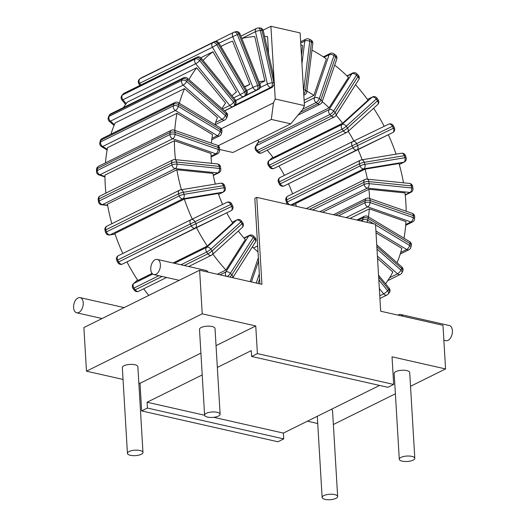 <?xml version="1.0" encoding="UTF-8"?>
<svg xmlns="http://www.w3.org/2000/svg" width="526" height="526" viewBox="0 0 526 526"><rect width="100%" height="100%" fill="white"/><g stroke="black" fill="none" stroke-linecap="round" stroke-linejoin="round"><path stroke-width="0.79" d="M412.252 213.352A3.577 1.992 109.3 0 1 413.291 215.627A3.577 1.466 1.7 0 1 414.646 216.83A3.577 3.577 0 0 0 412.252 213.352L369.094 198.276A3.577 3.577 0 0 0 366.326 198.447A3.577 2.584 63.6 0 0 365.11 200.669A3.577 1.466 1.7 0 1 370.133 200.551A3.577 1.992 -70.7 0 0 369.094 198.276M413.232 217.613A3.577 1.992 109.3 0 1 410.918 221.972A3.577 2.584 63.6 0 0 412.601 221.919A3.577 3.577 0 0 0 414.587 218.816A3.577 1.466 -178.3 0 0 413.232 217.613L413.291 215.627L370.133 200.551L370.074 202.536A3.577 1.466 -178.3 0 0 365.051 202.655A3.577 2.584 63.6 0 0 367.759 206.896A3.577 1.992 -70.7 0 0 370.074 202.536L413.232 217.613M404.021 238.245A147.734 106.627 -116.4 0 0 405.927 221.617L369.331 208.829L349.882 218.454M311.984 50.108A147.734 106.627 -116.4 0 1 326.35 58.899L313.864 95.416A101.077 72.956 63.6 0 0 306.921 91.129M334.681 65.099A147.734 106.627 -116.4 0 1 348.462 77.368L329.085 107.817A101.077 72.956 63.6 0 0 322.188 101.643M355.497 84.739A147.734 106.627 -116.4 0 1 368.029 100.177L342.617 123.242A101.077 72.956 63.6 0 0 336.114 115.207M373.611 108.244A147.734 106.627 -116.4 0 1 384.19 126.332M353.853 140.994A101.077 72.956 63.6 0 0 348.199 131.316M362.118 159.772A101.077 72.956 63.6 0 0 357.963 149.391L388.3 134.728A147.734 106.627 -116.4 0 1 396.065 154.144M367.404 179.156A101.077 72.956 63.6 0 0 365.077 169.155L399.017 163.533A147.734 106.627 -116.4 0 1 403.481 182.824M369.541 198.427A101.077 72.956 -116.4 0 0 368.917 189.261L404.981 192.924A147.734 106.627 63.6 0 1 406.171 211.228M368.437 216.863A101.077 72.956 63.6 0 0 369.331 208.829M385.571 283.803A147.734 106.627 -116.4 0 0 392.85 271.968L377.55 258.496M397.077 262.783A147.734 106.627 -116.4 0 0 401.825 248.351L376.024 232.847M238.311 231.045A101.077 72.956 63.6 0 0 245.287 239.554L225.91 270.009A147.734 106.627 -116.4 0 1 212.892 254.117M252.368 246.852A101.077 72.956 63.6 0 0 258.01 251.869M250.166 281.66L258.358 257.707M233.597 277.912A147.734 106.627 -116.4 0 1 232.985 277.32M196.389 227.488L226.726 212.826A101.077 72.956 63.6 0 0 232.696 223.004L207.283 246.069A147.734 106.627 -116.4 0 1 196.389 227.488L126.944 261.882A147.734 106.627 -116.4 0 0 137.845 280.463L152.08 273.415M192.279 219.092A147.734 106.627 -116.4 0 1 184.324 199.111L114.878 233.505A147.734 106.627 -116.4 0 0 122.828 253.479M222.616 204.423A101.077 72.956 63.6 0 1 218.264 193.483L184.324 199.111M181.404 189.715A147.734 106.627 -116.4 0 1 176.887 169.76L107.442 204.16A147.734 106.627 -116.4 0 0 111.847 223.721M215.351 184.087A101.077 72.956 63.6 0 1 212.945 173.422L176.887 169.76M211.537 163.33A101.077 72.956 -116.4 0 1 211.011 153.513L174.408 140.725A147.734 106.627 63.6 0 0 175.467 159.667M174.77 130.382A147.734 106.627 -116.4 0 1 176.992 113.274L107.554 147.668A147.734 106.627 -116.4 0 0 105.47 162.882M211.399 143.177A101.077 72.956 63.6 0 1 212.537 134.623L176.992 113.274M240.869 36.143L256.55 28.378A3.577 2.584 63.6 0 0 255.445 31.659L241.782 38.424A147.734 106.627 -116.4 0 1 254.729 36.531L264.861 80.951A101.077 72.956 63.6 0 0 259.048 81.76M220.973 46.525A147.734 106.627 -116.4 0 1 224.72 44.532A147.734 106.627 -116.4 0 1 232.577 41.173L249.804 84.416A101.077 72.956 63.6 0 0 245.425 86.343A101.077 72.956 63.6 0 0 244.583 86.77M203.075 60.411A147.734 106.627 -116.4 0 1 212.945 51.745L236.516 91.919A101.077 72.956 63.6 0 0 231.999 95.817M179.359 103.267A147.734 106.627 -116.4 0 1 184.534 88.598L115.089 122.999A147.734 106.627 -116.4 0 0 110.947 134.169M214.937 124.642A101.077 72.956 63.6 0 1 217.468 117.587L184.534 88.598M188.959 79.59A147.734 106.627 -116.4 0 1 196.698 67.788L127.253 102.182A147.734 106.627 -116.4 0 0 123.406 107.567M221.939 108.619A101.077 72.956 63.6 0 1 225.575 103.142L196.698 67.788M300.819 44.809A147.734 106.627 -116.4 0 1 302.667 45.598L301.451 55.434M268.589 54.066L267.55 36.59A147.734 106.627 -116.4 0 0 264.565 36.412M303.791 94.864A3.577 2.584 63.6 0 0 304.863 94.673A3.577 3.577 0 0 0 306.822 91.905A3.577 1.67 -173 0 0 305.494 90.367L311.458 42.047A3.577 1.67 7 0 1 312.786 43.586A3.577 3.577 0 0 0 310.767 39.917A3.577 1.828 115.3 0 1 311.458 42.047L309.768 41.252A3.577 1.828 -64.7 0 0 309.078 39.115A3.577 3.577 0 0 0 305.961 39.141A3.577 2.584 63.6 0 0 304.771 41.035A3.577 1.67 7 0 1 309.768 41.252L303.804 89.571L305.494 90.367A3.577 1.828 115.3 0 1 303.739 93.97M221.242 128.739L273.474 102.866L275.23 99L304.436 105.614L302.68 109.474L290.786 123.827L232.913 152.494L219.559 149.469M304.436 105.614L300.116 32.914L270.91 26.3L263.092 30.173M303.548 90.676A3.577 1.828 -64.7 0 0 303.804 89.571A3.577 1.67 -173 0 0 303.469 89.427M329.085 107.817L259.647 142.217A101.077 72.956 63.6 0 0 257.589 140.271M342.617 123.242L273.172 157.642A101.077 72.956 63.6 0 0 267.182 150.186M284.402 175.382A101.077 72.956 63.6 0 0 278.931 165.986M292.555 193.838A101.077 72.956 63.6 0 0 288.518 183.791L284.218 185.888A3.577 2.584 -116.4 0 1 280.319 183.798L279.365 181.845A3.577 2.584 -116.4 0 1 280.102 177.512L280.102 177.512A3.577 2.584 -116.4 0 1 280.115 177.505L352.808 141.501A3.577 2.584 63.6 0 0 352.091 145.82L356.628 143.598A3.577 2.479 -115.8 0 0 352.854 141.474L352.854 141.474A3.577 2.479 -115.8 0 0 352.841 141.487A3.577 2.584 63.6 0 0 352.828 141.494L280.102 177.512A3.577 3.577 0 0 0 278.478 182.292L352.091 145.82L353.045 147.78A3.577 2.584 63.6 0 0 356.944 149.864A3.577 2.479 -115.8 0 0 357.588 145.557L279.431 184.245L278.478 182.292M296.362 206.343A101.077 72.956 63.6 0 0 295.632 203.555L365.077 169.155M148.759 295.415A147.734 106.627 -116.4 0 1 143.67 288.82M105.917 193.108A147.734 106.627 -116.4 0 1 104.963 175.125L174.408 140.725M249.804 84.416L244.689 86.948M264.861 80.951L259.732 83.489M357.963 149.391L284.204 185.895A3.577 2.479 -115.8 0 0 284.218 185.888L392.712 132.578A3.577 2.584 63.6 0 0 392.731 132.565A3.577 3.577 0 0 0 394.355 127.792L393.363 128.265A3.577 2.479 64.2 0 1 392.712 132.578L388.313 134.755L392.731 132.565M313.864 95.416L304.113 100.242M368.917 189.261L322.497 212.254M109.178 115.47A3.577 2.15 25.4 0 1 109.888 114.786A3.577 2.584 -116.4 0 1 110.822 113.8A3.577 3.577 0 0 0 109.178 115.47L108.435 117.042A3.577 3.577 0 0 0 109.303 121.263A3.577 1.223 -48.6 0 0 110.434 121.158A3.577 2.584 -116.4 0 1 109.138 116.358A3.577 2.15 -154.6 0 0 108.435 117.042M183.548 77.782A3.577 2.584 63.6 0 0 182.614 78.762A3.577 2.15 25.4 0 1 187.355 79.886A3.577 1.223 -48.6 0 0 187.499 78.302A3.577 3.577 0 0 0 183.548 77.782L110.822 113.8M186.605 81.458A3.577 2.15 -154.6 0 0 181.865 80.333A3.577 2.584 63.6 0 0 183.16 85.133A3.577 1.223 -48.6 0 0 186.605 81.458L225.437 115.635A3.577 1.223 131.4 0 1 221.992 119.317A3.577 2.584 63.6 0 0 224.806 119.941A3.577 3.577 0 0 0 226.45 118.271A3.577 2.15 -154.6 0 0 225.437 115.635L226.187 114.07A3.577 2.15 25.4 0 1 227.193 116.7A3.577 3.577 0 0 0 226.331 112.479A3.577 1.223 131.4 0 1 226.187 114.07L187.355 79.886L186.605 81.458M207.283 246.069L173.113 262.993M225.91 270.009L217.37 274.237M212.945 51.745L200.833 57.742M105.022 230.467A3.577 0.533 -17.3 0 1 105.838 229.836A3.577 2.584 -116.4 0 1 106.85 226.2A3.577 3.577 0 0 0 105.022 230.467L105.66 232.525A3.577 3.577 0 0 0 109.664 234.984A3.577 2.42 -99.4 0 0 110.131 234.833A3.577 2.584 -116.4 0 1 106.476 231.887A3.577 0.533 162.7 0 0 105.66 232.525M180.102 190.004A3.577 2.584 63.6 0 0 179.57 190.175A3.577 2.584 63.6 0 0 178.557 193.811A3.577 0.533 -17.3 0 1 183.377 192.279A3.577 2.42 -99.4 0 0 180.576 189.853A3.577 3.577 0 0 0 179.57 190.175L106.85 226.2M184.021 194.337A3.577 0.533 162.7 0 0 179.202 195.869A3.577 2.584 63.6 0 0 182.857 198.815A3.577 2.42 -99.4 0 0 184.021 194.337L224.037 187.703A3.577 2.42 80.6 0 1 222.873 192.181A3.577 2.584 63.6 0 0 223.412 192.01A3.577 3.577 0 0 0 225.233 187.736A3.577 0.533 162.7 0 0 224.037 187.703L223.399 185.652A3.577 0.533 -17.3 0 1 224.595 185.685A3.577 3.577 0 0 0 220.598 183.219A3.577 2.42 80.6 0 1 223.399 185.652L183.377 192.279L184.021 194.337M107.659 205.41L101.649 204.805A3.577 2.255 -84.2 0 0 102.504 204.634A3.577 2.584 -116.4 0 1 99.25 200.965A3.577 1.026 171.8 0 0 98.474 201.754L98.171 199.689A3.577 1.026 -8.2 0 1 98.954 198.9A3.577 2.584 -116.4 0 1 100.124 195.974L172.85 159.95A3.577 2.584 63.6 0 0 171.673 162.876L171.976 164.94A3.577 2.584 63.6 0 0 175.224 168.616A3.577 2.255 -84.2 0 0 176.953 164.125A3.577 1.026 171.8 0 0 171.976 164.94L99.25 200.965L98.954 198.9L171.673 162.876A3.577 1.026 -8.2 0 1 176.657 162.061A3.577 2.255 -84.2 0 0 174.796 159.602A3.577 3.577 0 0 0 172.85 159.95M220.795 169.03A3.577 1.026 171.8 0 0 219.474 168.438A3.577 2.255 95.8 0 1 217.744 172.929A3.577 2.584 63.6 0 0 218.842 172.745A3.577 3.577 0 0 0 220.795 169.03L220.499 166.966A3.577 3.577 0 0 0 217.317 163.915A3.577 2.255 95.8 0 1 219.178 166.374A3.577 1.026 -8.2 0 1 220.499 166.966M191.168 219.631L226.943 202.339A3.577 2.479 64.2 0 1 230.717 204.456L231.71 203.989A3.577 3.577 0 0 0 226.943 202.339L226.943 202.339A3.577 2.479 64.2 0 1 226.943 202.339L191.181 219.625A3.577 3.577 0 0 0 191.135 219.644A3.577 2.584 63.6 0 0 190.399 223.971L194.942 221.748A3.577 2.479 -115.8 0 0 191.168 219.631A3.577 2.479 -115.8 0 0 191.148 219.638A3.577 2.584 63.6 0 0 191.135 219.644L118.409 255.669A3.577 2.584 -116.4 0 1 118.429 255.656A3.577 3.577 0 0 0 116.785 260.442L117.673 259.995A3.577 2.584 -116.4 0 1 118.409 255.669L191.116 219.651M195.896 223.708L191.352 225.93A3.577 2.584 63.6 0 0 195.251 228.014A3.577 2.479 -115.8 0 0 195.896 223.708L231.67 206.416A3.577 2.479 64.2 0 1 231.026 210.729A3.577 2.584 63.6 0 0 231.039 210.716A3.577 3.577 0 0 0 232.663 205.942L231.67 206.416L230.717 204.456L194.942 221.748L195.896 223.708M122.144 264.177A3.577 2.479 -115.8 0 0 122.512 264.045A3.577 2.584 -116.4 0 1 118.633 261.948L117.745 262.395L116.785 260.442M117.745 262.395A3.577 3.577 0 0 0 122.512 264.045L122.525 264.039A3.577 2.479 -115.8 0 0 122.525 264.039L231.039 210.716M133.492 283.645A3.577 3.577 0 0 0 132.96 288.333A3.577 0.5 -34.8 0 0 133.952 288.064A3.577 2.584 -116.4 0 1 133.88 283.389A3.577 2.426 -132.2 0 0 133.492 283.645L137.529 279.99M174.441 263.296L206.6 247.365A3.577 2.584 63.6 0 0 206.672 252.039A3.577 0.5 -34.8 0 0 210.841 249.173A3.577 2.426 -132.2 0 0 206.6 247.365L236.562 220.17A3.577 2.426 47.8 0 1 240.803 221.979A3.577 0.5 -34.8 0 0 241.519 221.038A3.577 3.577 0 0 0 236.996 219.875A3.577 2.584 63.6 0 0 236.562 220.17L232.249 222.307M212.07 250.948A3.577 0.5 145.2 0 1 207.901 253.815A3.577 2.584 63.6 0 0 211.439 255.248A3.577 3.577 0 0 0 212.254 254.696A3.577 2.426 -132.2 0 0 212.07 250.948L242.032 223.754A3.577 2.426 47.8 0 1 242.216 227.502A3.577 3.577 0 0 0 242.749 222.814A3.577 0.5 145.2 0 1 242.032 223.754L240.803 221.979L210.841 249.173L212.07 250.948M134.189 290.109A3.577 3.577 0 0 0 138.713 291.272A3.577 2.584 -116.4 0 1 135.182 289.833A3.577 0.5 145.2 0 1 134.189 290.109L132.96 288.333M211.873 254.952A3.577 2.426 -132.2 0 0 212.254 254.696L242.216 227.502M227.232 276.472A3.577 0.993 -43.9 0 0 230.381 273.362A3.577 2.268 -147.5 0 0 225.779 271.981A3.577 2.584 63.6 0 0 226.226 276.242M255.472 241.98A3.577 3.577 0 0 0 255.031 237.581A3.577 0.993 136.1 0 1 254.669 238.962A3.577 2.268 32.5 0 1 255.472 241.98L232.735 277.715A3.577 2.268 -147.5 0 0 231.828 274.868A3.577 0.993 136.1 0 1 229.875 277.07M244.163 238.278L248.627 236.069A3.577 2.268 32.5 0 1 253.223 237.45A3.577 0.993 -43.9 0 0 253.585 236.069A3.577 3.577 0 0 0 249.416 235.346A3.577 2.584 63.6 0 0 248.627 236.069L225.779 271.981L220.013 274.835M256.76 197.375L375.518 224.26L380.679 311.208L442.977 325.311L445.575 368.936L392.034 356.812L393.672 384.44L257.398 353.59L255.754 325.962L202.214 313.838L199.624 270.219L261.922 284.323L256.76 197.375L254.827 198.328L259.91 283.869M199.624 270.219L83.884 327.547L86.474 371.172L123.045 379.45M275.23 99L270.91 26.3M274 84.91A3.55 2.124 -77.2 0 0 274.25 82.812A3.577 0.782 167.2 0 0 273.947 82.812A3.577 2.347 88.4 0 1 274 84.91L272.251 87.316L224.576 110.933M274.25 82.812L272.948 73.18L263.27 30.738A3.577 3.577 0 0 0 259.68 27.957A3.577 2.347 88.4 0 1 262.001 30.436A3.577 0.782 -12.8 0 1 263.27 30.738M234.432 105.404L270.864 87.355A3.577 2.347 -91.6 0 0 272.304 82.858A3.577 0.782 167.2 0 0 267.392 84.028A3.577 2.584 63.6 0 0 270.864 87.355L272.251 87.316M260.206 87.592L267.392 84.028L255.445 31.659A3.577 0.782 -12.8 0 1 260.357 30.482A3.577 2.347 -91.6 0 0 258.042 28.003A3.577 3.577 0 0 0 256.55 28.378M218.185 145.735L271.317 119.422L273.474 102.866M271.317 119.422L290.786 123.827M257.655 245.931L253.558 247.963M379.594 385.427L283.376 433.089L283.724 438.901L147.444 408.051L141.652 410.918L277.932 441.768L283.724 438.901M257.398 353.59L251.606 356.457L387.886 387.307L393.672 384.44M283.376 433.089L213.688 417.309M204.607 415.257L147.096 402.232L147.444 408.051M251.606 356.457L251.264 350.638L217.343 367.444M202.208 374.939L147.096 402.232M200.912 353.124L140.015 383.29L141.652 410.918M317.73 423.522L307.401 421.188M140.015 383.29L138.838 383.027M255.754 325.962L216.041 345.628M202.214 313.838L86.474 371.172M142.96 452.452L137.865 366.661A7.778 2.722 176.6 0 0 132.578 364.413A7.778 2.722 176.6 0 0 124.018 365.748A7.778 2.722 176.6 0 0 122.341 367.589L127.437 453.373A7.778 2.722 176.6 0 0 132.723 455.628A7.778 2.722 176.6 0 0 141.284 454.286A7.778 2.722 176.6 0 0 142.96 452.452A7.778 2.722 176.6 0 0 137.674 450.197A7.778 2.722 176.6 0 0 129.113 451.532A7.778 2.722 176.6 0 0 127.437 453.373M220.118 414.232L215.022 328.441A7.778 2.722 176.6 0 0 209.736 326.192A7.778 2.722 176.6 0 0 201.175 327.527A7.778 2.722 176.6 0 0 199.499 329.368L204.594 415.152A7.778 2.722 176.6 0 0 209.881 417.407A7.778 2.722 176.6 0 0 218.441 416.066A7.778 2.722 176.6 0 0 220.118 414.232A7.778 2.722 176.6 0 0 214.838 411.976A7.778 2.722 176.6 0 0 206.271 413.318A7.778 2.722 176.6 0 0 204.594 415.152M445.575 368.936L410.523 386.294M395.394 393.79L333.366 424.515M337.646 496.524A7.778 2.722 176.6 0 0 332.36 494.269A7.778 2.722 176.6 0 0 323.799 495.61A7.778 2.722 176.6 0 0 322.122 497.445A7.778 2.722 176.6 0 0 327.402 499.7A7.778 2.722 176.6 0 0 335.969 498.365A7.778 2.722 176.6 0 0 337.646 496.524L332.55 410.74A7.778 2.722 176.6 0 0 331.275 409.36M414.804 458.304L409.708 372.52A7.778 2.722 176.6 0 0 404.422 370.265A7.778 2.722 176.6 0 0 395.861 371.599A7.778 2.722 176.6 0 0 394.184 373.44L399.28 459.231A7.778 2.722 176.6 0 0 404.566 461.48A7.778 2.722 176.6 0 0 413.127 460.145A7.778 2.722 176.6 0 0 414.804 458.304A7.778 2.722 176.6 0 0 409.517 456.055A7.778 2.722 176.6 0 0 400.957 457.39A7.778 2.722 176.6 0 0 399.28 459.231M379.765 295.783L383.678 293.85A3.577 2.584 63.6 0 0 386.985 294.994A3.577 3.577 0 0 0 388.142 294.087A3.577 2.36 -140.1 0 0 387.616 290.687A3.577 0.75 140.8 0 1 383.678 293.85L379.331 288.537M378.825 279.924L387.616 290.687L388.668 289.431A3.577 2.36 39.9 0 1 389.194 292.831A3.577 3.577 0 0 0 389.22 288.268A3.577 0.75 140.8 0 1 388.668 289.431L378.661 277.182M401.844 266.971A3.577 1.223 131.4 0 1 401.7 268.556A3.577 2.15 25.4 0 1 402.706 271.192A3.577 3.577 0 0 0 401.844 266.971L376.741 244.879M376.984 249.035L400.95 270.127A3.577 1.223 131.4 0 1 397.505 273.809A3.577 2.584 63.6 0 0 400.319 274.434A3.577 3.577 0 0 0 401.963 272.764A3.577 2.15 -154.6 0 0 400.95 270.127L401.7 268.556L376.846 246.687M400.674 252.487L406.723 249.495A3.577 2.584 63.6 0 0 408.985 249.712A3.577 3.577 0 0 0 410.885 247.299A3.577 1.854 -167.2 0 0 409.616 245.412A3.577 1.644 121 0 1 406.723 249.495L375.912 230.986M375.557 224.944L409.616 245.412L410.024 243.591A3.577 1.854 12.8 0 1 411.293 245.484A3.577 3.577 0 0 0 409.649 241.625A3.577 1.644 121 0 1 410.024 243.591L368.115 218.415A3.577 1.644 -59 0 0 367.74 216.442A3.577 3.577 0 0 0 364.308 216.304A3.577 2.584 63.6 0 0 363.177 217.876A3.577 1.854 12.8 0 1 368.115 218.415L367.7 220.23A3.577 1.854 -167.2 0 0 362.762 219.69A3.577 2.584 63.6 0 0 362.782 221.38M366.819 222.294A3.577 1.644 -59 0 0 367.7 220.23L373.743 223.859M302.851 109.099L316.087 102.537A3.577 1.44 -53.7 0 0 319.262 98.645A3.577 2.012 -161.1 0 0 314.41 97.803A3.577 2.584 63.6 0 0 316.087 102.537L317.697 103.721A3.577 2.584 63.6 0 0 320.242 104.128A3.577 3.577 0 0 0 322.037 102.077A3.577 2.012 -161.1 0 0 320.873 99.822A3.577 1.44 126.3 0 1 317.697 103.721L300.313 112.334M323.99 57.295L329.138 54.75A3.577 2.012 18.9 0 1 333.99 55.585A3.577 1.44 -53.7 0 0 333.892 53.803A3.577 3.577 0 0 0 330.183 53.481A3.577 2.584 63.6 0 0 329.138 54.75L314.41 97.803L304.265 102.826M335.595 56.769A3.577 2.012 18.9 0 1 336.765 59.024A3.577 3.577 0 0 0 335.496 54.987A3.577 1.44 126.3 0 1 335.595 56.769L333.99 55.585L319.262 98.645L320.873 99.822L335.595 56.769M347.167 76.099L351.874 73.765L329.033 109.678A3.577 2.584 63.6 0 0 329.927 114.484L331.373 115.996A3.577 2.584 63.6 0 0 334.451 116.871A3.577 3.577 0 0 0 335.877 115.582A3.577 2.268 -147.5 0 0 335.082 112.564A3.577 0.993 136.1 0 1 331.373 115.996L258.654 152.021A3.577 0.993 136.1 0 1 257.556 152.165A3.577 3.577 0 0 0 261.724 152.888A3.577 2.584 -116.4 0 1 258.654 152.021L257.201 150.508L329.927 114.484A3.577 0.993 -43.9 0 0 333.629 111.058A3.577 2.268 -147.5 0 0 329.033 109.678L256.307 145.695A3.577 2.268 -147.5 0 0 255.669 146.254A3.577 3.577 0 0 0 256.109 150.653A3.577 0.993 -43.9 0 0 257.201 150.508A3.577 2.584 -116.4 0 1 256.307 145.695L258.95 141.547M351.874 73.765A3.577 2.268 32.5 0 1 356.477 75.146A3.577 0.993 -43.9 0 0 356.832 73.765A3.577 3.577 0 0 0 352.67 73.042A3.577 2.584 63.6 0 0 351.874 73.765M357.923 76.651A3.577 2.268 32.5 0 1 358.725 79.669A3.577 3.577 0 0 0 358.285 75.277A3.577 0.993 136.1 0 1 357.923 76.651L356.477 75.146L333.629 111.058L335.082 112.564L357.923 76.651M347.298 132.039A3.577 2.426 -132.2 0 0 347.686 131.783A3.577 2.426 -132.2 0 0 347.502 128.035A3.577 0.5 145.2 0 1 343.333 130.895L270.607 166.92A3.577 0.5 145.2 0 1 269.621 167.196A3.577 3.577 0 0 0 274.145 168.359A3.577 2.584 -116.4 0 1 270.607 166.92L269.378 165.151L342.104 129.126A3.577 0.5 -34.8 0 0 346.272 126.26A3.577 2.426 -132.2 0 0 342.031 124.452L269.305 160.476A3.577 2.426 -132.2 0 0 268.924 160.732A3.577 3.577 0 0 0 268.392 165.42A3.577 0.5 -34.8 0 0 269.378 165.151A3.577 2.584 -116.4 0 1 269.305 160.476L272.869 157.235M367.516 99.473L371.994 97.257A3.577 2.426 47.8 0 1 376.235 99.066A3.577 0.5 -34.8 0 0 376.951 98.125A3.577 3.577 0 0 0 372.428 96.962A3.577 2.584 63.6 0 0 371.994 97.257L342.031 124.452A3.577 2.584 63.6 0 0 342.104 129.126L343.333 130.895A3.577 2.584 63.6 0 0 346.871 132.335A3.577 3.577 0 0 0 347.686 131.783L377.648 104.582A3.577 3.577 0 0 0 378.181 99.894A3.577 0.5 145.2 0 1 377.464 100.841A3.577 2.426 47.8 0 1 377.648 104.582M352.828 141.494A3.577 3.577 0 0 1 352.854 141.474L388.629 124.189A3.577 2.479 64.2 0 1 388.629 124.189L388.629 124.189A3.577 2.479 64.2 0 1 392.403 126.306L393.402 125.832A3.577 3.577 0 0 0 388.629 124.189L352.874 141.468M283.83 186.026A3.577 2.479 -115.8 0 0 284.204 185.895A3.577 3.577 0 0 1 279.431 184.245M285.907 200.498A3.577 0.533 -17.3 0 1 286.723 199.86A3.577 2.584 -116.4 0 1 287.735 196.224A3.577 3.577 0 0 0 285.907 200.498L286.545 202.549A3.577 3.577 0 0 0 287.939 204.436M359.442 163.836A3.577 0.533 -17.3 0 1 364.262 162.31A3.577 2.42 -99.4 0 0 361.461 159.878A3.577 3.577 0 0 0 360.455 160.2A3.577 2.584 63.6 0 0 359.442 163.836L360.086 165.894A3.577 2.584 63.6 0 0 363.742 168.839A3.577 2.42 -99.4 0 0 364.906 164.362A3.577 0.533 162.7 0 0 360.086 165.894L287.36 201.918L286.723 199.86L359.442 163.836M401.483 153.25A3.577 2.42 80.6 0 1 404.284 155.676A3.577 0.533 -17.3 0 1 405.48 155.709A3.577 3.577 0 0 0 401.483 153.25L361.461 159.878M404.921 157.734A3.577 2.42 80.6 0 1 403.758 162.205A3.577 2.584 63.6 0 0 404.297 162.034A3.577 3.577 0 0 0 406.118 157.767A3.577 0.533 162.7 0 0 404.921 157.734L404.284 155.676L364.262 162.31L364.906 164.362L404.921 157.734M295.79 204.147L290.549 205.015A3.577 2.42 -99.4 0 0 291.016 204.864A3.577 2.584 -116.4 0 1 287.36 201.918A3.577 0.533 162.7 0 0 286.545 202.549M96.554 169.418A3.577 1.466 1.7 0 1 97.323 168.544A3.577 2.584 -116.4 0 1 98.54 166.315A3.577 3.577 0 0 0 96.554 169.418L96.495 171.404A3.577 3.577 0 0 0 98.888 174.882A3.577 1.992 -70.7 0 0 99.973 174.763A3.577 2.584 -116.4 0 1 97.264 170.523A3.577 1.466 -178.3 0 0 96.495 171.404M171.266 130.297A3.577 2.584 63.6 0 0 170.049 132.519A3.577 1.466 1.7 0 1 175.073 132.401A3.577 1.992 -70.7 0 0 174.034 130.119A3.577 3.577 0 0 0 171.266 130.297L98.54 166.315M175.013 134.386A3.577 1.466 -178.3 0 0 169.99 134.505A3.577 2.584 63.6 0 0 172.699 138.746A3.577 1.992 -70.7 0 0 175.013 134.386L218.172 149.463A3.577 1.992 109.3 0 1 215.857 153.822A3.577 2.584 63.6 0 0 217.54 153.77A3.577 3.577 0 0 0 219.526 150.666A3.577 1.466 -178.3 0 0 218.172 149.463L218.224 147.477A3.577 1.466 1.7 0 1 219.585 148.68A3.577 3.577 0 0 0 217.192 145.202A3.577 1.992 109.3 0 1 218.224 147.477L175.073 132.401L175.013 134.386M107.12 149.989L101.492 146.609A3.577 1.644 -59 0 0 102.662 146.524A3.577 2.584 -116.4 0 1 100.611 141.908A3.577 1.854 -167.2 0 0 99.848 142.75L100.256 140.935A3.577 1.854 12.8 0 1 101.025 140.087A3.577 2.584 -116.4 0 1 102.156 138.522L174.882 102.498A3.577 2.584 63.6 0 0 173.744 104.069L173.337 105.884A3.577 2.584 63.6 0 0 175.382 110.506A3.577 1.644 -59 0 0 178.275 106.423A3.577 1.854 -167.2 0 0 173.337 105.884L100.611 141.908L101.025 140.087L173.744 104.069A3.577 1.854 12.8 0 1 178.689 104.602A3.577 1.644 -59 0 0 178.314 102.636A3.577 3.577 0 0 0 174.882 102.498M221.459 133.492A3.577 1.854 -167.2 0 0 220.19 131.599A3.577 1.644 121 0 1 217.291 135.682A3.577 2.584 63.6 0 0 219.559 135.905A3.577 3.577 0 0 0 221.459 133.492L221.867 131.671A3.577 3.577 0 0 0 220.223 127.818A3.577 1.644 121 0 1 220.598 129.784A3.577 1.854 12.8 0 1 221.867 131.671M125.576 104.431L121.92 99.96A3.577 0.75 -39.2 0 0 122.966 99.762A3.577 2.584 -116.4 0 1 122.479 94.989A3.577 2.36 -140.1 0 0 121.947 95.403L122.999 94.147A3.577 2.36 39.9 0 1 123.531 93.74A3.577 2.584 -116.4 0 1 124.156 93.24L196.875 57.216A3.577 2.584 63.6 0 0 196.251 57.715L195.205 58.971A3.577 2.584 63.6 0 0 195.692 63.738A3.577 0.75 -39.2 0 0 199.637 60.582A3.577 2.36 -140.1 0 0 195.205 58.971L122.479 94.989L123.531 93.74L196.251 57.715A3.577 2.36 39.9 0 1 200.682 59.326A3.577 0.75 -39.2 0 0 201.234 58.162A3.577 3.577 0 0 0 196.875 57.216M234.215 105.66A3.577 2.36 -140.1 0 0 233.689 102.268A3.577 0.75 140.8 0 1 229.75 105.43A3.577 2.584 63.6 0 0 233.057 106.574A3.577 3.577 0 0 0 234.215 105.66L235.267 104.404A3.577 3.577 0 0 0 235.293 99.848A3.577 0.75 140.8 0 1 234.741 101.012A3.577 2.36 39.9 0 1 235.267 104.404M139.844 85.468L138.765 83.634L139.706 83.279A3.577 2.584 -116.4 0 1 140.047 78.749A3.577 2.466 -124.1 0 0 139.85 78.861L141.152 77.979A3.577 2.466 55.9 0 1 141.356 77.861A3.577 2.584 -116.4 0 1 141.573 77.736L214.292 41.712A3.577 2.584 63.6 0 0 214.075 41.837L212.767 42.724A3.577 2.584 63.6 0 0 212.432 47.255L216.797 44.703A3.577 2.466 -124.1 0 0 212.767 42.724L140.047 78.749L214.075 41.837A3.577 2.466 55.9 0 1 218.099 43.816L218.967 43.106A3.577 3.577 0 0 0 214.292 41.712M244.176 96.251A3.577 2.466 -124.1 0 0 244.373 96.14A3.577 2.466 -124.1 0 0 244.583 92.076L240.218 94.627A3.577 2.584 63.6 0 0 243.959 96.383A3.577 2.584 63.6 0 0 244.176 96.251M140.975 78.118A3.577 2.466 55.9 0 1 141.152 77.979A3.577 3.577 0 0 1 141.573 77.736M245.892 91.195A3.577 2.466 55.9 0 1 245.681 95.252L245.681 95.252A3.577 3.577 0 0 0 246.76 90.479L245.892 91.195L218.099 43.816L216.797 44.703L244.583 92.076L245.892 91.195M244.84 95.824L256.747 89.92A3.577 2.459 -107.5 0 0 257.648 85.508L252.953 87.388A3.577 2.584 63.6 0 0 256.747 89.92L258.259 89.446A3.577 2.584 63.6 0 0 258.522 89.341A3.577 3.577 0 0 0 260.258 84.811L259.154 85.034A3.577 2.459 72.5 0 1 258.259 89.446L235.76 100.591M219 43.158L237.338 34.525A3.577 2.459 -107.5 0 0 234.037 32.211A3.577 2.459 -107.5 0 0 233.794 32.31A3.577 2.584 63.6 0 0 233.531 32.415A3.577 2.584 63.6 0 0 232.643 36.406L252.953 87.388L246.753 90.465L218.967 43.106M238.843 34.045L239.948 33.822A3.577 3.577 0 0 0 235.549 31.738A3.577 2.459 72.5 0 1 238.843 34.045L237.338 34.525L257.648 85.508L259.154 85.034L238.843 34.045M309.498 209.315L363.847 182.39A3.577 1.026 -8.2 0 1 368.831 181.575A3.577 2.255 -84.2 0 0 366.97 179.116A3.577 3.577 0 0 0 365.024 179.465A3.577 2.584 63.6 0 0 363.847 182.39L364.15 184.455A3.577 2.584 63.6 0 0 367.398 188.13A3.577 2.255 -84.2 0 0 369.127 183.64A3.577 1.026 171.8 0 0 364.15 184.455L312.562 210.005M409.491 183.429A3.577 2.255 95.8 0 1 411.345 185.888A3.577 1.026 -8.2 0 1 412.667 186.48A3.577 3.577 0 0 0 409.491 183.429L366.97 179.116M411.648 187.953A3.577 2.255 95.8 0 1 409.918 192.444A3.577 2.584 63.6 0 0 411.016 192.26A3.577 3.577 0 0 0 412.969 188.545A3.577 1.026 171.8 0 0 411.648 187.953L411.345 185.888L368.831 181.575L369.127 183.64L411.648 187.953M208.099 272.139A7.778 4.642 -77.2 0 0 205.955 270.43L157.281 259.41A7.778 4.642 -77.2 0 0 150.745 269.384A7.778 4.642 -77.2 0 0 153.848 274.579A7.778 4.642 -77.2 0 0 160.391 264.604A7.778 4.642 -77.2 0 0 157.281 259.41M83.226 302.825A7.778 4.642 -77.2 0 0 80.123 297.631A7.778 4.642 -77.2 0 0 73.587 307.605A7.778 4.642 -77.2 0 0 76.691 312.799A7.778 4.642 -77.2 0 0 83.226 302.825M397.965 315.12A7.778 4.642 102.8 0 1 400.641 314.509A7.778 4.642 102.8 0 1 402.784 316.211M400.641 314.509L449.309 325.522A7.778 4.642 102.8 0 1 452.413 330.716A7.778 4.642 102.8 0 1 445.877 340.69L443.865 340.237M405.737 224.543L410.918 221.972L367.759 206.896L346.134 217.606M335.687 215.246L365.11 200.669L365.051 202.655L338.396 215.857M300.714 43.04L304.771 41.035L301.95 63.856M109.888 114.786L182.614 78.762L181.865 80.333L109.138 116.358L109.888 114.786M114.392 124.642L110.434 121.158L183.16 85.133L221.992 119.317L215.64 122.459M105.838 229.836L178.557 193.811L179.202 195.869L106.476 231.887L105.838 229.836M115.049 234.017L110.131 234.833L182.857 198.815L222.873 192.181L218.553 194.318M107.613 205.153L102.504 204.634L175.224 168.616L217.744 172.929L213.273 175.145M176.953 164.125L219.474 168.438L219.178 166.374L176.657 162.061L176.953 164.125M117.673 259.995L190.399 223.971L191.352 225.93L118.633 261.948L117.673 259.995M152.731 274.053L133.88 283.389L137.562 280.042M162.172 276.466L135.182 289.833L133.952 288.064L158.878 275.716M180.97 264.775L206.672 252.039L207.901 253.815L184.264 265.518M230.381 273.362L231.828 274.868L254.669 238.962L253.223 237.45L230.381 273.362M258.555 261.1L251.428 281.949M273.947 82.812L262.001 30.436L260.357 30.482L272.304 82.858L273.947 82.812M259.318 273.908L256.201 283.027M258.062 283.448L259.614 278.918M389.608 277.715L397.505 273.809L377.405 256.116M360.435 220.848L362.762 219.69L363.177 217.876L358.199 220.341M376.235 99.066L346.272 126.26L347.502 128.035L377.464 100.841L376.235 99.066M392.403 126.306L356.628 143.598L357.588 145.557L393.363 128.265L392.403 126.306M360.987 160.029A3.577 2.584 63.6 0 0 360.455 160.2L287.735 196.224M399.267 164.434L403.758 162.205L363.742 168.839L291.016 204.864L295.77 204.075M97.323 168.544L170.049 132.519L169.99 134.505L97.264 170.523L97.323 168.544M104.97 176.506L99.973 174.763L172.699 138.746L215.857 153.822L211.071 156.189M107.245 149.285L102.662 146.524L175.382 110.506L217.291 135.682L211.952 138.331M178.275 106.423L220.19 131.599L220.598 129.784L178.689 104.602L178.275 106.423M126.141 103.648L122.966 99.762L195.692 63.738L229.75 105.43L222.432 109.053M199.637 60.582L233.689 102.268L234.741 101.012L200.682 59.326L199.637 60.582M140.731 85.028L139.706 83.279L212.432 47.255L240.218 94.627L233.675 97.869M235.306 31.836A3.577 2.459 72.5 0 1 235.549 31.738L234.037 32.211A3.577 3.577 0 0 0 233.531 32.415L215.463 41.363M405.191 194.791L409.918 192.444L367.398 188.13L319.88 211.662M414.587 218.816L414.646 216.83M405.671 225.352L412.601 221.919M333.438 214.733L366.326 198.447M310.767 39.917L309.078 39.115M306.822 91.905L312.786 43.586M303.811 95.193L304.863 94.673M300.642 41.778L305.961 39.141M226.331 112.479L187.499 78.302M114.063 125.451L109.303 121.263M215.108 124.747L224.806 119.941M226.45 118.271L227.193 116.7M224.72 44.532L220.913 46.419M220.598 183.219L180.576 189.853M115.076 234.09L109.664 234.984M218.586 194.396L223.412 192.01M225.233 187.736L224.595 185.685M213.332 175.474L218.842 172.745M100.124 195.974A3.577 3.577 0 0 0 98.171 199.689M98.474 201.754A3.577 3.577 0 0 0 101.649 204.805M217.317 163.915L174.796 159.602M232.663 205.942L231.71 203.989M232.209 222.248L236.996 219.875M138.713 291.272L166.591 277.465M188.683 266.524L211.439 255.248M242.749 222.814L241.519 221.038M243.959 238.048L249.416 235.346M255.031 237.581L253.585 236.069M259.68 27.957L258.042 28.003M257.26 251.237L257.95 250.895M317.296 416.283L322.122 497.445M379.923 298.492L386.985 294.994M388.142 294.087L389.194 292.831M389.22 288.268L378.542 275.197M401.963 272.764L402.706 271.192M387.734 280.667L400.319 274.434M400.194 254.065L408.985 249.712M410.885 247.299L411.293 245.484M356.806 220.026L364.308 216.304M409.649 241.625L367.74 216.442M335.496 54.987L333.892 53.803M323.345 56.867L330.183 53.481M297.966 115.161L320.242 104.128M322.037 102.077L336.765 59.024M255.669 146.254L258.772 141.382M358.285 75.277L356.832 73.765M346.943 75.876L352.67 73.042M257.556 152.165L256.109 150.653M261.724 152.888L334.451 116.871M335.877 115.582L358.725 79.669M268.924 160.732L272.836 157.189M378.181 99.894L376.951 98.125M367.47 99.414L372.428 96.962M269.621 167.196L268.392 165.42M274.145 168.359L346.871 132.335M394.355 127.792L393.402 125.832M406.118 157.767L405.48 155.709M399.293 164.513L404.297 162.034M217.192 145.202L174.034 130.119M104.97 177.006L98.888 174.882M211.097 156.958L217.54 153.77M219.526 150.666L219.585 148.68M211.761 139.765L219.559 135.905M102.156 138.522A3.577 3.577 0 0 0 100.256 140.935M99.848 142.75A3.577 3.577 0 0 0 101.492 146.609M220.223 127.818L178.314 102.636M224.457 110.835L233.057 106.574M124.156 93.24A3.577 3.577 0 0 0 122.999 94.147M121.947 95.403A3.577 3.577 0 0 0 121.92 99.96M235.293 99.848L201.234 58.162M235.701 100.473L243.959 96.383A3.577 3.577 0 0 0 244.373 96.14L245.681 95.252M139.85 78.861A3.577 3.577 0 0 0 138.765 83.634M235.766 100.611L258.522 89.341M260.258 84.811L239.948 33.822M306.25 208.579L365.024 179.465M412.969 188.545L412.667 186.48M405.224 195.126L411.016 192.26M179.228 280.325L153.848 274.579M124.156 307.598L80.123 297.631M102.064 318.546L76.691 312.799"/></g></svg>
